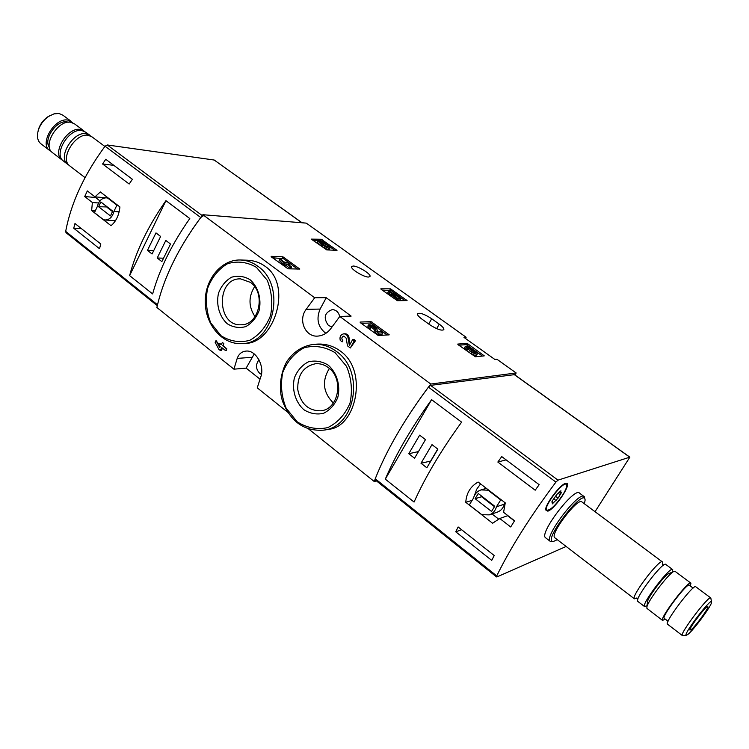 <?xml version="1.0" encoding="UTF-8"?>
<svg xmlns="http://www.w3.org/2000/svg" width="749" height="749" viewBox="0 0 749 749"><rect width="100%" height="100%" fill="white"/><g stroke="black" fill="none" stroke-linecap="round" stroke-linejoin="round"><path stroke-width="1.12" d="M360.344 322.688L360.082 322.07L371.045 321.639L389.227 334.831L378.282 335.533L360.344 322.688M458.07 344.671L457.733 344.081L466.693 343.398L467.9 343.913L484.266 355.859L475.381 356.767L458.07 344.671M202.885 214.72L306.257 223.118L466.131 337.256L463.996 337.396L494.855 359.454L496.924 359.239L516.164 372.974L430.769 384.04L339.793 316.443L331.152 328.146C327.585 332.996 323.137 335.646 317.81 336.095C305.414 337.303 297.802 320.123 306.135 309.365L314.683 297.784L202.885 214.72C179.151 246.14 163.825 277.064 156.878 307.493L233.922 369.173L237.199 358.406C238.828 353.968 241.768 351.524 246 351.084C256.252 349.802 264.996 366.87 260.699 377.075L257.253 387.851L287.691 412.222M314.683 297.784L326.255 297.699L320.113 309.065C316.022 319.008 317.932 327.098 325.852 333.333M339.793 316.443L351.131 316.097L326.255 297.699M368.499 277.046C363.733 277.224 350.158 268.854 351.562 266.607L353.135 266.017C357.985 265.923 371.373 274.19 369.997 276.456L368.499 277.046M421.959 319.14L429.561 324.607C436.854 329.307 441.61 330.992 443.848 329.663C444.129 328.455 442.593 326.62 439.242 324.158L431.714 318.756C424.458 314.093 419.702 312.417 417.455 313.747C417.184 314.917 418.682 316.705 421.959 319.14M311.303 239.118L321.358 239.296L337.013 250.353L326.751 249.894L311.303 239.118M381.119 289.329L380.857 288.805L390.519 288.833L407.072 300.546L397.438 300.724L381.119 289.329M271.297 256.86L271.138 256.336L282.907 256.804L299.815 269.05L288.019 268.816L271.297 256.86M342.19 341.862L342.836 340.701C341.272 338.548 341.61 336.994 343.857 336.048L346.15 338.127L347.489 345.851L350.307 347.976L355.56 340.617L353.921 339.4L352.704 339.475L349.38 345.495L348.032 337.724C347.414 335.215 345.991 333.914 343.754 333.829C340.626 334.597 339.456 336.788 340.243 340.402L342.19 341.862L342.836 340.701M349.549 345.177L349.034 337.668C348.678 335.149 347.283 333.848 344.84 333.782L343.754 333.829M340.458 351.141C333.427 345.982 325.684 343.641 317.239 344.109L313.887 344.325C321.92 343.885 329.438 346.263 336.423 351.44C365.053 370.98 355.822 426.761 323.783 430.132L329.073 429.233C356.047 426.921 368.499 370.746 340.458 351.141M430.769 384.04C404.619 418.682 385.763 451.16 374.21 481.495L308.691 429.037M265.315 266.429C259.969 262.553 253.948 260.483 247.236 260.221L240.654 259.997C246.786 260.24 252.497 262.319 257.796 266.223C286.53 285.388 274.059 343.922 241.796 343.604L245.326 343.407C274.162 343.51 292.85 285.322 265.315 266.429M221.348 344.437L219.663 343.445L218.755 345.195L220.309 346.431L219.729 347.564L216.04 340.561L215.132 342.312L218.82 349.306L220.272 350.466L221.61 350.382L222.35 348.051M220.272 350.466L221.77 347.592L225.515 350.569L226.254 350.523L226.825 348.791L223.08 345.813L223.829 343.604L222.378 342.452L221.217 344.68L219.663 343.445M218.998 344.727L216.04 340.561M374.21 481.495L376.475 480.933M254.257 353.94L246.14 368.134L259.987 379.144M246.14 368.134L233.922 369.173M514.947 374.987L516.164 372.974M466.131 337.256L465.438 338.436M328.212 365.137C336.872 372.749 340.673 385.548 337.78 397.457C334.691 404.834 329.925 410.124 323.493 413.326C316.602 414.824 310.02 413.588 303.748 409.637C295.312 401.979 291.67 389.461 294.432 377.768C297.4 370.483 302.034 365.175 308.354 361.851C315.198 360.185 321.817 361.28 328.212 365.137M328.408 367.665C344.156 378.573 338.773 409.3 320.965 410.808C308.466 410.958 300.724 403.898 297.756 389.62C297.409 375.052 303.336 366.42 315.535 363.714C320.132 363.368 324.429 364.688 328.408 367.665M333.361 403.028C323.053 392.532 321.714 381.007 329.363 368.452M250.063 279.705C258.162 286.773 261.747 299.048 259.07 310.704C256.195 317.969 251.758 323.278 245.756 326.62C239.315 328.334 233.154 327.379 227.284 323.774C219.382 316.658 215.946 304.637 218.511 293.196C221.264 286.015 225.599 280.697 231.497 277.242C237.882 275.379 244.071 276.194 250.063 279.705M250.456 282.382C266.232 293.065 259.126 325.253 241.253 324.766C216.536 326.676 215.834 277.589 240.635 278.89L250.456 282.382M255.025 316.696C248.481 306.762 248.34 296.754 254.623 286.661M259.004 359.838C255.465 364.51 255.709 369.032 259.725 373.395L261.401 374.378M339.718 316.555C338.632 312.155 336.132 309.833 332.228 309.599C324.392 312.726 323.137 318.035 328.474 325.515L332.05 326.892M350.307 347.976L354.333 340.692L355.56 340.617M354.333 340.692L352.704 339.475M225.515 350.569L226.825 348.791M226.423 348.819L223.08 345.813M222.678 345.832L223.829 343.604M312.548 240.017L321.892 241.038L334.812 250.297M323.371 244.745L322.725 245.981L321.031 245.569L317.295 242.348L317.941 241.112L321.686 244.333L328.184 247.058L325.132 246.215L324.457 248.022L325.132 246.215M321.031 245.569L321.686 244.333M322.445 245.962L323.1 244.726M322.913 245.616L325.113 246.262M329.953 248.088L329.345 249.239C328.792 249.801 327.163 249.398 324.457 248.022M322.332 243.322L322.866 242.311L320.104 242.152L321.621 243.462C325.225 243.79 328.015 245.307 330 248.013C329.448 248.574 327.828 248.162 325.113 246.796M322.866 242.311L321.49 241.328L317.941 241.112M458.819 345.214L465.962 344.652L467.161 345.167L482.384 356.084M468.069 348.716L467.329 349.98L466.458 350.055L467.207 348.781L468.069 348.716L467.048 347.48L469.033 347.92L470.821 349.549L470.325 349.68L475.25 352.386L475.531 352.976L471.664 351.983L470.915 353.256C473.799 355.129 475.671 355.794 476.551 355.26L477.272 354.043M467.9 348.997L469.913 350.382M471.627 352.049L469.576 350.953L470.325 349.68M471.13 352.067L471.879 350.794M467.207 348.781L465.279 346.478C467.329 346.169 469.792 347.386 472.666 350.101C475.634 351.609 477.179 352.91 477.3 353.987C476.42 354.52 474.548 353.856 471.664 351.983M466.458 350.055L464.567 347.686M382.14 290.06L391.025 290.593L405.012 300.63M391.839 294.17L391.147 295.424L387.842 292.419L388.534 291.174L398.131 298.692L400.781 298.664L389.471 291.174L388.534 291.174M389.049 293.926L389.752 292.672M396.212 298.439L391.39 294.975M400.781 298.664L400.078 299.909L397.429 299.937L395.959 298.888L396.661 297.634M397.429 299.937L398.131 298.692M361.261 323.371L370.296 323.006L371.616 323.568L387.177 335.018M371.42 327.098L370.661 328.474L369.594 328.521L370.362 327.144L371.42 327.098L370.455 325.862L374.8 327.987L376.185 331.451L378.423 333.099L382.936 332.856L381.325 331.667L377.917 331.844L376.691 328.802C373.835 325.778 371.12 324.448 368.545 324.832L370.362 327.144M371.279 327.35L374.041 329.354L374.8 327.987M382.936 332.856L382.168 334.223L377.655 334.475L375.418 332.828L374.041 329.354M375.418 332.828L376.185 331.451M377.655 334.475L378.423 333.099M369.594 328.521L367.834 326.115M272.524 257.768L283.515 258.705L297.587 269.06M291.614 266.906L290.912 268.245L289.779 268.217L285.931 265.38L284.058 265.324L279.134 260.362L279.826 259.014L284.76 263.976L286.633 264.032L290.481 266.869L291.614 266.906L287.775 264.069L289.638 264.135L288.14 263.03L283.543 261.757L285.144 262.936L284.414 262.908L280.969 259.06L279.826 259.014M282.56 264.219L283.272 262.871M284.058 265.324L284.76 263.976M285.931 265.38L286.633 264.032M289.779 268.217L290.481 266.869M289.133 265.08L289.638 264.135M302.09 222.781L214.205 160.033L107.266 144.969L105.047 146.224C84.206 174.508 71.089 202.895 65.669 231.385L66.052 232.705M202.97 216.133L200.751 217.519C178.936 247.048 164.527 276.128 157.505 304.777L65.669 231.385M119.924 206.977L100.338 191.941L95.001 196.847L87.324 190.92L84.721 196.547L92.38 202.483L91.65 210.581L111.049 225.711C116.104 221.348 119.054 215.103 119.924 206.977M102.585 163.984L105.749 159.275L132.386 179.273L129.165 184.029L102.585 163.984L113.848 165.36M99.514 248.715L73.748 228.239L74.975 223.52L100.815 243.977L99.514 248.715M165.941 200.657C148.255 225.842 136.149 250.831 129.624 275.613L165.941 200.657L189.806 218.539C171.905 243.977 159.518 269.106 152.637 293.936L129.624 275.613M49.687 115.739L47.758 116.863C43.695 119.671 40.755 123.398 38.929 128.06L38.068 131.103M71.221 121.385L62.897 115.187L59.049 113.492L54.05 113.848L48.722 116.348C44.135 119.522 40.802 123.744 38.733 129.015C36.57 135.457 37.188 140.288 40.577 143.527L41.176 143.977M72.831 122.855L67.934 120.121C55.164 117.162 39.266 143.04 49.35 150.249L51.232 151.42M68.374 122.237L67.12 121.928C56.793 119.55 43.002 139.342 49.415 147.31M83.738 130.719L74.694 123.978L70.874 122.312C58.122 119.372 42.197 145.278 52.252 152.478L52.842 152.927M84.712 131.506L80.48 129.474C67.785 126.618 51.756 152.618 61.746 159.752L62.794 160.492M89.459 134.979L85.751 132.217L81.959 130.579C69.282 127.733 53.235 153.751 63.206 160.876L63.787 161.316M90.704 136.037L86.21 133.743C73.552 130.935 57.467 156.99 67.401 164.087L68.796 165.014M104.869 146.458L92.08 136.927L88.298 135.307C75.658 132.507 59.546 158.591 69.47 165.669L70.05 166.109M106.601 196.744L105.815 197.82L95.001 196.847M95.863 196.931L95.591 197.511L84.721 196.547M98.54 202.998L92.38 202.483M95.591 197.511L99.926 200.863M95.301 210.862L91.65 210.581M114.12 220.618L115.028 221.32M116.91 205.132L107.753 198.101L106.442 197.848C101.864 197.895 98.84 200.751 97.379 206.415L94.458 212.66L103.493 219.71L105.01 219.991C109.504 219.878 112.472 217.023 113.923 211.443L116.91 205.132L117.593 205.189M108.446 198.157L107.753 198.101M119.138 211.845L113.923 211.443M112.706 211.134L100.815 201.94L98.578 206.715L110.449 215.918L112.706 211.134M107.322 206.977L98.578 206.715M107.116 207.407L112.5 211.564M81.51 228.698L73.748 228.239M170.5 244.043L165.81 240.448L157.215 258.002L161.868 261.616L170.5 244.043M160.623 236.459L155.97 232.892L147.459 250.409L152.066 253.995L160.623 236.459M153.695 250.662L147.459 250.409M163.544 258.208L157.215 258.002M566.141 546.47L496.905 576.927L496.737 575.887C510.706 547.463 530.432 516.201 555.917 482.113L557.996 480.146L629.862 457.152L595.024 511.698M375.249 479.95L375.24 478.789C386.54 450.14 404.263 419.59 428.419 387.13L430.572 385.379L514.338 374.659M465.784 502.317L492.617 523.242L499.752 518.486L510.696 526.968L514.563 520.789L503.59 512.316L505.257 502.879L478.143 482.047C470.484 486.382 466.374 493.132 465.784 502.317L472.123 500.351M494.237 555.561L491.719 560.383L455.748 531.799L458.135 526.968L494.237 555.561M501.746 456.59L539.168 484.687L535.189 490.211L497.842 462.039L501.746 456.59M414.075 502.045C425.282 477.029 441.124 450.392 461.609 422.136L431.621 399.676C411.426 427.623 395.987 454.109 385.295 479.135L414.075 502.045M545.787 537.922L545.469 537.679C538.915 533.176 574.801 486.363 579.567 493.179L584.014 496.484M547.837 511.183L545.656 509.9C545.019 504.349 561.057 483.358 565.982 483.292C573.097 481.719 555.309 508.964 547.837 511.183M687.648 634.572L686.421 635.189C681.955 635.835 712.065 596.251 711.55 602.149C712.13 605.098 693.181 630.78 687.648 634.572M690.934 629.862L689.866 629.993C689.389 627.643 705.83 606.025 707.608 606.671C710.249 606.1 695.278 626.904 690.934 629.862M682.714 635.611L682.283 635.508C679.465 633.776 709.518 594.275 710.82 597.983L711.513 601.924M667.574 624.226L667.425 624.123C664.326 622.166 694.229 582.891 695.83 586.813L710.698 597.889M664.307 618.412L664.176 618.309C661.358 616.502 687.835 581.739 689.342 585.259L693.115 588.077M665.318 619.18L662.575 620.397C659.382 618.374 689.239 579.183 690.934 583.162L690.363 586.018M647.089 608.525L646.855 607.158C647.613 601.016 669.231 572.639 674.128 571.365L675.139 571.393L690.793 583.059M647.482 602.102L647.548 601.578C648.157 596.71 664.981 574.633 668.876 573.594L674.025 571.412M647.024 605.744L644.543 606.568C641.013 604.284 670.673 565.373 672.724 569.596L672.452 572.077M637.923 601.494L637.745 601.363C634.094 598.975 663.689 560.168 665.87 564.484L672.574 569.483M636.706 598.236L634.422 598.816C630.705 596.382 660.272 557.63 662.509 561.984L662.397 564.231M554.953 537.885L554.709 537.698C549.579 534.159 578.322 496.643 582.039 502.017L662.35 561.862M557.284 539.673L553.52 541.424C540.853 543.137 584.95 485.577 585.1 500.192L584.407 503.787M551.854 541.667L550.141 541.274C543.69 536.846 579.632 489.94 584.295 496.69L584.997 499.433M700.802 613.44L694.538 621.736M499.752 518.486L507.644 515.705L514.451 520.967M480.549 483.901L476.673 489.275L474.37 495.688M491.999 513.945L498.928 519.329M489.284 514.872C492.926 513.514 495.314 510.827 496.456 506.792L500.706 499.929L488.02 490.192L481.036 489.912C477.169 491.204 474.651 493.947 473.471 498.151L469.323 504.938L481.804 514.675L489.284 514.872L497.28 512.147C500.894 510.809 503.262 508.14 504.395 504.161L505.219 502.841M504.395 504.161L496.456 506.792M501.212 499.77L500.706 499.929M488.535 490.033L488.02 490.192M475.128 498.703L491.55 511.436L494.761 506.23L478.302 493.516L475.128 498.703L481.551 496.718L494.471 506.699M481.841 496.25L481.551 496.718M461.637 529.749L455.748 531.799M506.109 459.867L497.842 462.039M408.776 453.725L414.553 458.219L425.479 439.635L419.646 435.16L408.776 453.725L418.448 451.591M421.004 463.238L426.836 467.779L437.875 449.147L431.986 444.634L421.004 463.238L430.834 461.038M431.621 399.676L385.295 479.135M437.744 449.054L430.703 460.944M562.546 495.276C555.402 505.594 550.141 510.556 546.751 510.163C542.819 507.41 563.417 480.446 566.366 484.5C567.339 485.979 566.066 489.574 562.546 495.276M560.72 491.578L560.355 492.973L561.366 492.692L558.071 498.141L552.266 503.918L552.837 501.755L551.788 502.055L552.977 499.929L557.125 494.134L560.935 490.773L560.72 491.578L560.205 491.185M546.021 509.601L546.751 510.163M565.036 483.582L566.178 484.36M335.065 352.657L346.525 366.327C351.459 378.226 352.629 390.454 350.045 403.028C345.186 414.515 337.733 422.717 327.706 427.632C316.986 429.879 306.781 427.913 297.091 421.734L286.127 408.13C281.455 396.549 280.332 384.658 282.748 372.459C287.298 361.187 294.451 352.948 304.197 347.742C314.795 345.083 325.085 346.721 335.065 352.657M256.448 267.356L267.178 280.192C271.803 291.548 272.926 303.364 270.529 315.647C266.017 326.967 259.079 335.206 249.717 340.346C239.699 342.93 230.158 341.404 221.086 335.767L210.797 322.969C206.406 311.902 205.329 300.405 207.567 288.477C211.798 277.364 218.474 269.106 227.584 263.704C237.489 260.736 247.104 261.953 256.448 267.356M251.851 357.32L237.199 358.406M320.113 309.065L306.135 309.365M428.718 323.999L431.714 318.756M436.667 328.652L439.242 324.158M348.032 337.724L349.034 337.668M320.712 240.523L321.358 239.296M321.892 241.038L322.538 239.82M465.962 344.652L466.693 343.398M467.161 345.167L467.9 343.913M483.414 355.981L483.807 355.307M468.294 349.184L469.033 347.92M471.43 352.039L472.17 350.775M474.857 353.06L475.25 352.386M389.836 290.078L390.519 288.833M391.025 290.593L391.708 289.357M406.37 300.611L406.67 300.068M370.296 323.006L371.045 321.639M371.616 323.568L372.375 322.21M388.422 334.943L388.797 334.288M282.204 258.133L282.907 256.804M283.515 258.705L284.208 257.375M299.169 269.106L299.45 268.582M200.751 217.519L105.047 146.224M301.922 222.762L214.205 160.033M202.221 215.581L107.266 144.969M428.419 387.13L555.917 482.113M375.24 478.789L496.737 575.887M513.992 374.416L629.666 457.133M430.572 385.379L557.996 480.146M558.323 493.413L560.186 494.808M555.299 496.063L558.071 498.141M553.857 498.89L556.076 500.557M552.884 502.12L553.67 502.71M323.783 430.132C304.656 431.508 290.987 422.09 282.794 401.867C279.461 392.925 278.675 376.625 286.764 361.617C293.617 351.571 302.652 345.804 313.887 344.325M241.796 343.604C222.519 344.83 205.413 324.991 205.245 302.259C204.749 279.527 221.32 259.22 240.654 259.997M464.539 347.742L465.279 346.478M367.787 326.199L368.545 324.832M157.29 305.658L65.968 232.63M38.929 128.06L38.733 129.015M47.758 116.863L48.722 116.348M40.577 143.527L49.35 150.249M52.252 152.478L61.746 159.752M63.206 160.876L67.401 164.087M69.47 165.669L85.049 177.616M108.24 198.008L106.442 197.848M115.44 220.702L105.01 219.991M514.235 374.472L629.834 457.133M375.193 479.903L496.521 576.927M686.421 635.189L682.545 635.629M682.283 635.508L667.425 624.123M668.042 621.267L664.176 618.309M662.575 620.397L646.93 608.403M647.548 601.578L646.855 607.158M644.543 606.568L637.745 601.363M662.303 564.072L663.605 565.102M637.895 599.125L636.247 598.245L636.875 597.955M634.422 598.816L554.709 537.698M553.52 541.424L551.629 541.696M550.141 541.274L545.469 537.679M486.316 488.329L481.036 489.912M559.353 492.233L560.355 492.973M552.05 501.165L552.799 501.727"/></g></svg>
